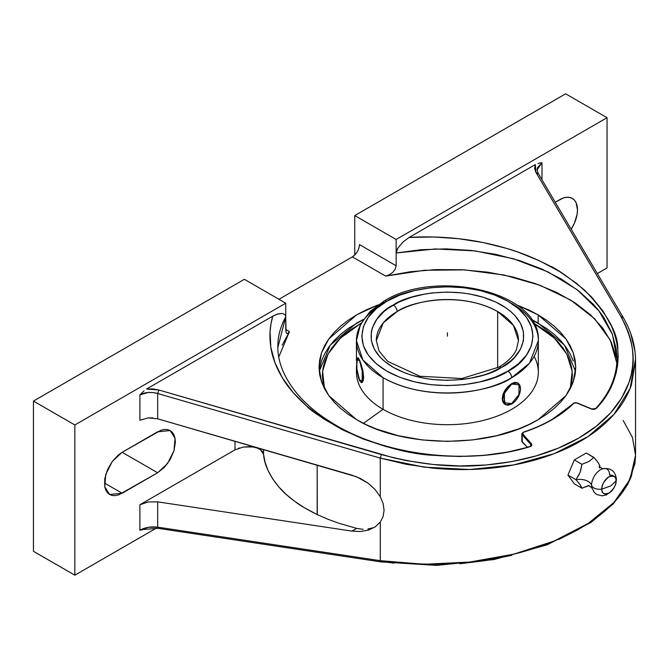 <?xml version="1.0" encoding="UTF-8"?>
<svg xmlns="http://www.w3.org/2000/svg" width="669" height="669" viewBox="0 0 669 669"><rect width="100%" height="100%" fill="white"/><g stroke="black" fill="none" stroke-linecap="round" stroke-linejoin="round"><path stroke-width="1" d="M599.508 468.024L599.859 465.917A12.042 6.949 0 0 0 599.399 467.096A12.042 6.949 180 0 1 599.859 465.917L597.944 462.279L593.888 457.42L588.979 461.485L581.938 464.319L580.015 472.632L575.959 479.715A12.042 6.949 180 0 1 591.547 485.318A12.744 7.359 -60 0 1 602.2 468.936A12.744 7.359 -60 0 1 609.568 474.915A8.028 4.633 0 0 1 616.417 479.405A8.028 4.633 180 0 1 616.057 480.877A8.028 4.633 0 0 0 616.417 479.405M579.454 473.953L575.959 479.715A12.042 6.949 0 0 1 591.547 485.318A12.744 7.359 -60 0 0 592.032 488.403A12.744 7.359 -60 0 1 591.547 485.318A8.028 4.633 0 0 0 601.866 489.064A10.035 5.795 120 0 0 608.957 493.162A10.035 5.795 120 0 0 616.057 480.877C616.458 484.515 614.092 488.613 608.957 493.162C603.831 494.533 601.464 493.17 601.866 489.064L610.713 485.978L616.057 480.877L610.713 485.978L601.866 489.064C601.464 485.426 603.831 481.329 608.957 476.78C614.092 475.4 616.458 476.771 616.057 480.877A10.035 5.795 120 0 0 608.957 476.78A10.035 5.795 120 0 0 601.866 489.064A8.028 4.633 180 0 1 591.547 485.318A12.744 7.359 -60 0 1 602.2 468.936M386.866 301.259A5.352 3.094 -120 0 0 384.19 301A5.352 3.094 -120 0 0 383.078 303.45A90.942 52.508 180 0 0 356.443 340.58L360.624 323.972L370.108 311.461L384.19 301A5.352 3.094 60 0 1 386.866 301.259L399.836 295.121L414.629 290.547L430.685 287.737L447.385 286.792L464.085 287.737L480.141 290.547L494.943 295.121L507.913 301.259L518.559 308.752L526.461 317.298L531.337 326.564L532.984 336.206L531.337 345.848L526.461 355.114L518.559 363.66L507.913 371.153C528.05 362.33 551.883 327.601 507.913 301.259C462.287 275.879 402.136 289.635 386.866 301.259C366.729 310.082 342.896 344.811 386.866 371.153C432.483 396.533 492.643 382.777 507.913 371.153L494.943 377.291L480.141 381.865L464.085 384.675L447.385 385.62L430.685 384.675L414.629 381.865L399.836 377.291L386.866 371.153L376.221 363.66L368.31 355.114L363.443 345.848L361.795 336.206L363.443 326.564L368.31 317.298L376.221 308.752L386.866 301.259M511.693 303.45A90.942 52.508 180 0 1 538.336 340.58L529.455 363.208L511.693 377.701A5.352 3.094 -120 0 0 507.913 371.153A5.352 3.094 60 0 1 511.693 377.701A90.942 52.508 180 0 1 383.078 377.701L383.078 409.319L363.443 423.326L383.078 409.319A90.942 52.508 0 0 0 482.19 420.701A90.942 52.508 0 0 0 538.336 372.19L538.336 340.58A90.942 52.508 180 0 1 511.693 377.701C495.47 390.06 431.555 404.678 383.078 377.701L362.824 359.905L356.443 340.58A90.942 52.508 180 0 0 383.078 377.701L383.078 409.319A90.942 52.508 180 0 1 356.644 368.678M359.537 360.039L362.815 370.317L363.627 377.149L362.79 377.274C362.59 370.643 361.511 364.898 359.537 360.039L361.344 365.65L362.539 372.825L362.539 380.661L361.344 382.685L359.537 380.519L358.3 377.065L356.544 367.741L356.845 358.776L357.246 358.091L358.3 358.141L359.537 360.039M530.818 444.668L531.32 446.014M497.652 311.553C459.762 290.471 409.804 301.903 397.127 311.553A5.352 3.094 -120 0 0 393.339 305.005C406.978 294.619 460.69 282.335 501.432 305.005C540.703 328.521 519.42 359.537 501.432 367.406A5.352 3.094 -120 0 0 498.756 367.147A5.352 3.094 60 0 1 501.432 367.406C487.801 377.793 434.081 390.077 393.339 367.406C354.068 343.891 375.359 312.875 393.339 305.005A5.352 3.094 60 0 1 397.127 311.553A71.081 41.043 180 0 1 497.652 311.553L497.652 367.774L497.652 311.553A71.081 41.043 180 0 1 518.475 340.58L513.483 325.469L497.652 311.553M516.736 304.922L538.144 314.873L538.144 323.068L531.47 319.481L546.606 328.454L554.108 334.299L560.58 340.538L565.966 347.111L570.214 353.96L573.274 361.009M319.657 368.201L321.505 361.009L324.565 353.96L328.805 347.111L334.191 340.538L340.663 334.299L348.173 328.454L363.309 319.481L356.627 323.068L330.21 345.229L319.23 371.37M575.123 368.201L575.541 371.362L564.569 345.229L538.144 323.068L538.144 314.873L565.966 338.915L573.266 352.822L575.741 367.273L573.266 381.731L565.966 395.63L538.144 419.672C490.895 448.389 403.884 448.389 356.627 419.672L328.805 395.63L321.505 381.731L319.038 367.273L321.505 352.822L328.805 338.915L356.627 314.873L378.035 304.922M356.652 528.385L362.33 529.254L356.652 528.385L351.927 531.111L157.683 501.859L157.683 527.164L380.285 560.681L380.285 522.037L375.108 526.955L368.318 530.149L360.424 531.529L351.927 531.111L356.652 528.385L338.815 523.225L327.701 519.161L317.173 514.561L304.119 507.562L294.745 501.357L286.483 494.684L279.107 487.275L272.718 478.929L268.085 470.55L265.075 462.246L263.527 454.134L260.341 449.601L262.741 451.96L263.527 454.134L263.527 449.526L263.527 454.134C264.314 464.83 269.582 475.96 279.324 487.525C283.313 492.158 288.791 497.008 295.74 502.076C299.745 505.229 306.887 509.385 317.173 514.561L317.173 465.089L317.323 514.628M570.314 388.589L571.794 382.543L572.396 375.468L571.794 368.393L569.996 361.385L567.011 354.52L562.88 347.847L557.637 341.449L551.323 335.37L544.022 329.683L535.777 324.432L534.64 324.942L535.777 324.432L533.812 323.319L554.392 338.163L566.768 354.068L572.179 371.228L570.289 388.63M534.113 356.385A90.942 52.508 180 0 1 494.583 417.071A90.942 52.508 180 0 1 383.078 409.319A90.942 52.508 0 0 1 356.443 372.19L356.443 366.662M517.806 382.869L515.005 382.342M505.279 404.594L503.899 403.524L502.402 400.497L502.979 394.325L505.12 390.019L508.206 386.264L513.8 382.618M512.011 403.875L508.298 405.238L505.421 404.678L503.498 402.47L502.829 398.941L503.498 394.626L505.421 390.194L508.298 386.314L511.693 383.58L515.088 382.392L517.965 382.952L519.888 385.168L520.566 388.697L519.888 393.004L517.965 397.436L515.088 401.325L511.693 404.059C517.078 400.338 520.039 395.22 520.566 388.697L517.664 382.777M376.304 340.58A71.081 41.043 180 0 1 397.127 311.553L383.245 322.893L376.304 340.58L379.072 351.066L387.619 361.293L419.848 376.254L461.869 378.52L498.756 367.147C507.696 361.854 513.608 355.958 516.493 349.469L518.475 340.58M501.432 367.406L510.94 360.725L514.796 357.012L520.532 349.017L523.459 340.529L523.459 331.883L520.532 323.395L514.796 315.4L510.94 311.687L506.475 308.208L495.88 302.095L483.419 297.287L469.579 293.975L462.296 292.922L447.385 292.077L432.475 292.922L425.2 293.975L411.351 297.287L398.9 302.095L388.304 308.208L383.83 311.687L376.772 319.322L372.424 327.593L371.32 331.883L371.32 340.529L374.239 349.017L379.975 357.012L383.83 360.725L393.339 367.406L404.921 372.901L411.351 375.125L425.2 378.437L432.475 379.49L447.385 380.335L462.296 379.49L469.579 378.437L483.419 375.125L489.85 372.901L501.432 367.406M505.421 404.678L502.979 402.169L502.21 398.582L502.979 394.325L505.12 390.019L508.206 386.264L511.693 383.58L517.965 382.952M511.467 383.713L503.464 394.785L505.43 404.686L511.467 404.185M359.621 380.694L361.477 382.668L362.79 377.274L363.627 377.149L363.259 380.552L361.628 382.651M357.664 358.024L358.935 358.868L357.999 357.84M359.454 359.863L357.606 357.89L356.452 366.704L359.454 380.343M360.875 363.392L363.217 372.474M363.208 380.711L362.255 382.409M579.429 483.787L575.959 479.715L567.948 475.09L575.959 479.715L580.015 484.582L581.938 488.211L588.979 485.385M324.465 388.589L322.985 382.543L322.383 375.468L322.985 368.393L324.783 361.385L327.76 354.52L331.899 347.847L337.143 341.449L343.448 335.37L350.757 329.683L360.967 323.319L340.379 338.163L328.002 354.068L322.6 371.228L324.482 388.63M373.043 527.766L367.858 529.028M362.33 529.254L363.142 529.288L362.33 529.254M157.424 418.735L356.644 476.805L368.318 483.361L375.108 489.549L380.285 496.749L380.285 458.106L157.683 393.506L157.683 418.811L351.927 475.174L360.424 478.502L368.318 483.361L375.108 489.549L380.285 496.749L383.103 503.473L384.081 510.204L383.103 516.535L380.285 522.037L375.108 526.955L368.318 530.149L360.424 531.529M580.633 485.518L581.938 488.211L574.328 483.821L567.948 475.09L574.328 459.921L586.278 453.022L593.888 457.42L588.979 461.485L581.938 464.319L574.328 459.921L586.278 453.022L594.273 457.855M583.786 487.584L581.938 488.211L574.328 483.821L567.948 475.09L574.328 459.921L581.938 464.319L580.608 470.884M585.258 487.065L587.365 486.204M599.683 466.945L599.859 465.917L598.454 463.057M597.174 461.259L595 458.683M238.507 448.255L239.41 447.954M260.341 449.601L256.988 447.962L252.815 446.951L243.357 447.034L249.846 446.658M256.988 447.962L258.652 448.648M351.927 531.111L157.683 501.859L157.683 527.164L148.234 527.331L139.888 530.174L139.888 504.761L148.234 501.951L157.683 501.859L148.234 501.951L139.888 504.761L235.003 449.844L235.003 441.247L235.003 449.844L243.357 447.034M148.184 417.874L140.155 420.149M143.986 390.913L139.888 394.886L139.888 420.299L139.888 394.886L148.234 392.486L153.017 392.569L157.683 393.506L157.683 418.811L148.234 417.874L152.749 417.891M74.844 424.974L33.45 401.074L33.45 551.298L74.844 575.189L74.844 424.974L285.755 303.208L244.361 279.308L33.45 401.074L244.361 279.308L285.755 303.208L74.844 424.974L74.844 575.189L156.345 528.142L74.844 575.189L33.45 551.298L33.45 401.074L74.844 424.974M122.151 452.286L157.633 431.798L170.177 430.56L175.019 438.245L174.007 450.663L167.484 463.625L157.633 472.774L122.151 452.286L157.633 472.774L122.151 493.254L104.414 483.01L122.151 493.254L109.607 494.5L104.757 486.806L105.777 474.388L112.3 461.434L122.151 452.286L161.095 430.192L164.423 429.439L167.484 429.565L170.177 430.56L172.385 432.391L174.024 434.984L175.027 438.245L175.37 442.042L174.024 450.663L170.177 459.528L164.423 467.288L157.633 472.774L118.689 494.859L115.361 495.612L112.292 495.495L109.607 494.5L107.4 492.668L105.761 490.068L104.749 486.815L104.749 478.82L107.4 469.906L112.292 461.426L118.689 454.677L122.151 452.286M380.285 522.037L380.285 560.681L406.116 563.507L432.81 564.293C451.659 564.067 469.579 562.545 486.589 559.736C504.719 556.759 521.594 552.636 537.19 547.359C553.255 541.94 567.672 535.543 580.441 528.167C593.211 520.8 603.973 512.663 612.737 503.749C621.258 495.093 627.489 485.886 631.419 476.119L635.55 455.238L635.55 360.566L631.419 384.951C627.489 396.123 621.258 406.392 612.737 415.75C603.973 425.392 593.211 433.897 580.441 441.264C567.672 448.64 553.255 454.677 537.19 459.369C521.594 463.935 504.719 467.004 486.589 468.568C469.579 470.048 451.659 469.906 432.81 468.124L406.116 464.278L380.285 458.106L380.285 496.749L383.103 503.473L384.081 510.204L383.103 516.535M635.542 359.22L630.073 388.555L613.95 414.387L588.101 436.548L554.041 453.733L513.759 464.922L469.646 469.487L424.271 467.163L380.285 458.106L381.397 454.577L380.285 458.106L157.683 393.506L158.804 389.985L157.683 393.506C151.018 391.7 145.089 392.159 139.888 394.886L143.935 390.955M630.967 334.458L634.981 351.401M358.935 248.04L359.479 244.595L396.14 265.76L396.14 239.477L354.746 215.577L354.746 255.04L354.746 215.577L565.656 93.811L607.051 117.702L607.051 267.926L597.317 273.546L607.051 267.926L607.051 117.702L396.14 239.477L607.051 117.702L565.656 93.811L354.746 215.577L396.14 239.477L396.14 253.016L420.742 249.729L445.939 248.876L471.16 250.44L495.846 254.379L519.445 260.567L541.438 268.854L561.341 279.057L578.71 290.915L593.177 304.169C598.178 309.697 601.924 314.48 604.416 318.528L612.168 333.647L616.283 349.201L616.952 358.551C616.851 376.505 609.752 393.18 595.669 408.567L591.822 408.968L576.87 402.797L573.417 403.24C560.814 415.658 544.098 425.3 523.267 432.191L521.828 433.846L521.828 441.306L527.364 447.252L522.188 442.075L522.188 434.691L530.818 444.517L530.818 446.047L530.818 444.517L531.178 445.395L529.94 446.499C468.258 465.674 385.076 455.748 332.986 423.477C318.11 414.462 306.034 404.385 296.768 393.238C284.082 377.592 277.769 362.113 277.819 346.801L277.919 343.381C278.296 334.709 280.905 325.836 285.755 316.746L286.039 332.25L286.842 333.513L288.021 333.254L289.46 331.632L278.756 357.02M277.827 347.654L285.755 316.746L285.22 314.848L282.335 313.385L277.694 313.987L272.743 316.178C269.833 326.179 269.189 336.515 270.811 347.178C272.25 357.095 276.13 367.365 282.46 377.985C287.603 386.858 295.748 396.274 306.895 406.234C309.203 409.604 321.011 417.431 342.302 429.707C377.993 445.788 408.692 454.335 434.407 455.346C471.043 458.056 502.963 455.146 530.166 446.624L531.771 445.429L531.437 443.798L530.818 444.517L531.086 445.847M521.853 441.515L521.912 433.445M545.687 423.151L542.041 424.957L545.695 423.143M521.828 433.855L522.188 434.691L522.807 433.98L522.188 434.691L530.818 444.517L531.437 443.798L522.807 433.98L522.606 433.027L523.509 432.308C544.415 425.384 561.224 415.675 573.927 403.198L551.298 420.09M573.316 403.516L575.148 402.688L576.653 402.889L591.605 409.068L594.164 409.403L596.204 408.5L606.708 394.877L610.722 387.686L613.891 380.293L616.191 372.733L617.612 365.057L618.148 357.288L617.805 349.469L616.567 341.642L614.46 333.856L611.491 326.138L603.02 311.068L591.337 296.743L576.695 283.439L559.384 271.43L539.749 260.927L518.182 252.154L506.809 248.458L483.16 242.554L458.683 238.716L433.855 236.993L409.152 237.42L535.334 164.574L534.606 168.404L535.869 172.284L538.202 173.815L535.869 172.284L620.84 316.337L623.174 317.867L620.84 316.337C633.919 340.889 636.629 362.949 628.969 382.543C620.698 405.046 603.94 423.569 578.71 438.095C553.547 452.662 522.706 461.627 486.187 464.972C454.259 468.166 419.329 464.704 381.397 454.577L158.804 389.985L146.553 389.032L272.743 316.178L270.978 323.821L270.075 331.556L270.811 347.178L274.967 362.757L282.46 377.985L293.173 392.569L306.895 406.234L323.378 418.694L342.302 429.707L363.292 439.048L385.946 446.541L409.813 452.01L434.407 455.346L459.252 456.484L483.821 455.388L507.62 452.077L529.806 446.808M591.898 409.252L594.164 409.403L596.204 408.5C611.959 392.218 619.159 372.541 617.805 349.469C618.256 333.346 607.109 313.502 584.371 289.945C566.526 275.678 555.011 267.684 549.826 265.978C534.865 258.217 520.524 252.38 506.809 248.458C490.402 243.658 474.363 240.405 458.683 238.716C441.824 236.843 425.317 236.416 409.152 237.42L535.334 164.574L535.869 172.284L620.84 316.337L625.139 324.465L628.526 332.719L630.976 341.056L632.481 349.435L633.033 357.823L632.631 366.16L631.277 374.414L628.969 382.543L621.56 398.239L610.546 412.932L596.171 426.312L578.71 438.095L558.54 448.038L536.078 455.932L511.793 461.618L486.187 464.972L459.804 465.942L433.178 464.503L406.869 460.69L393.991 457.914L158.804 389.985L152.724 388.89L146.553 389.032L272.743 316.178L276.715 314.313L282.335 313.385L285.22 314.848L285.755 316.746L285.755 303.208L285.755 329.491L289.46 331.632L288.715 332.602M530.166 446.624L531.529 445.805L531.863 444.609L522.807 433.98L523.125 432.492M576.946 403.081L591.605 409.068M622.998 317.081L623.174 317.867M623.174 420.45L632.431 437.384L635.55 455.229L630.073 479.28L613.95 502.486L588.101 523.501L554.041 541.07L513.767 554.183L469.646 562.06L424.271 564.268L380.285 560.681L381.397 561.508L380.285 560.681L157.683 527.164L158.804 527.992L157.683 527.164C151.018 526.394 145.089 527.398 139.888 530.174L139.888 504.761L235.003 449.844M139.888 530.174L140.699 530.074M141.502 529.965L144.83 529.137M158.244 528.359L144.052 529.396M393.991 563.139L381.397 561.508L380.845 561.885L158.235 528.359M596.204 408.5L595.577 408.834L596.204 408.5M286.039 332.25L285.755 329.491L289.46 331.632L282.209 345.154M616.015 356.995L611.324 342.26L602.794 328.111L590.618 314.882L575.097 302.873L556.583 292.378L535.509 283.639L512.37 276.849L487.709 272.183L462.112 269.749L436.163 269.59L410.473 271.723L385.653 276.096L352.379 256.888L278.956 299.277L352.379 256.888L355.097 254.697L357.397 251.586M521.912 440.913L522.364 440.378M516.719 304.913L528.811 309.99L538.144 314.873L546.606 320.267L554.108 326.104L560.58 332.342L565.966 338.915L570.214 345.764L573.274 352.814L575.123 360.014L575.741 367.273L575.123 374.54L573.274 381.731L570.214 388.789L565.966 395.63L560.58 402.203L554.108 408.441L546.606 414.287L538.144 419.672L528.811 424.556L518.692 428.888L496.507 435.736L472.431 439.951L447.385 441.381L422.348 439.951L398.272 435.736L376.078 428.888L365.96 424.556L356.627 419.672L348.173 414.287L340.663 408.441L334.191 402.203L328.805 395.63L324.565 388.789L321.505 381.731L319.657 374.54L319.038 367.273L319.657 360.014L321.505 352.814L324.565 345.764L328.805 338.915L334.191 332.342L340.663 326.104L348.173 320.267L356.627 314.873L365.96 309.99L378.052 304.913M523.509 432.308L538.336 426.655L551.808 419.848L563.733 411.987L573.927 403.198L576.653 402.889M537.107 169.809L541.999 162.726L541.196 162.818M540.385 162.935L537.909 163.479M635.55 360.566C635.5 345.722 631.31 331.222 622.981 317.064L538.018 173.028L537.107 169.959M541.999 162.726L541.999 179.777L541.999 162.726L537.466 167.768L537.132 169.374M459.804 563.766L486.187 560.497L511.793 555.303M558.54 539.565L578.71 529.346M616.793 363.058L610.312 340.161L594.691 318.787L570.791 300.138L539.967 285.253L503.933 274.984L464.729 269.891L424.547 270.268L385.653 276.096L389.458 274.691L385.653 276.096L352.379 256.888C356.686 253.911 359.052 249.813 359.479 244.595L396.14 265.76L395.245 269.197L396.14 265.76L396.14 253.016L435.318 248.943L475.157 250.917L513.432 258.744L548.045 271.923L577.096 289.66L598.981 310.943L612.52 334.567L616.943 359.22M409.152 237.42L403.231 241.793L397.946 247.99L403.231 241.793L409.152 237.42M397.495 248.751L396.257 251.887M555.253 202.239L559.744 199.646A25.088 14.484 -60 0 1 572.288 198.4A25.088 14.484 -60 0 1 571.159 229.216L574.495 222.994L577.138 214.08L577.481 209.89L576.134 202.824L574.495 200.232L572.288 198.4L569.595 197.405L566.534 197.288L563.206 198.041L555.253 202.239M389.458 274.691L392.837 272.316L395.245 269.197M396.14 253.016L397.946 247.99M538.102 163.428L538.746 163.253M447.385 336.206L447.385 332.794M518.968 394.467L518.968 384.775L511.693 384.123L504.426 393.171L504.426 402.863L511.693 403.516L518.968 394.467M362.205 380.862L362.205 371.17L359.537 360.583L356.878 359.696L356.878 369.397L359.537 379.975L362.205 380.862M602.769 468.76L599.131 466.661M602.635 468.793C610.889 467.581 615.48 471.143 616.417 479.497L615.513 484.674L613.991 487.985L612.043 490.72L606.348 494.951L602.016 495.846L596.815 494.5L594.457 492.635L591.789 487.584L588.193 485.619M384.19 301C436.079 268.336 540.962 291.835 538.336 340.58M356.443 360.549L356.443 340.58M380.837 561.885L436.456 565.38L493.973 559.56L547.15 544.817L590.936 522.489L613.272 503.874L627.748 484.356L634.864 463.851L635.542 456.342"/></g></svg>
